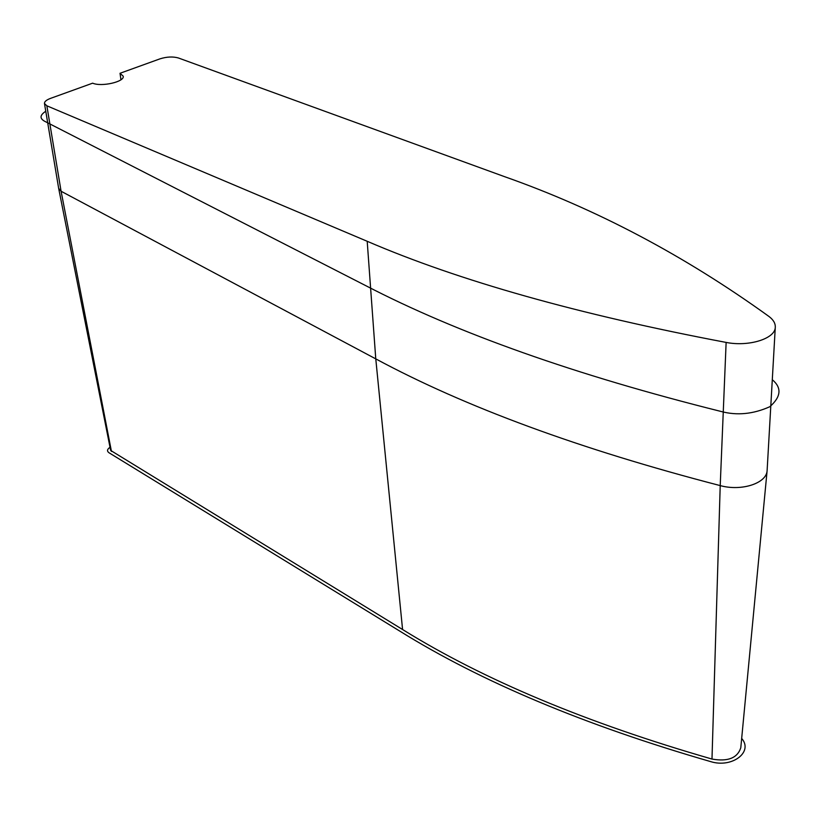 <?xml version="1.0" encoding="UTF-8"?>
<svg xmlns="http://www.w3.org/2000/svg" width="820" height="820" viewBox="0 0 820 820"><rect width="100%" height="100%" fill="white"/><g stroke="black" fill="none" stroke-linecap="round" stroke-linejoin="round"><path stroke-width="1.23" d="M50.471 98.4L92.65 83.168C101.506 87.115 124.845 81.744 123.205 76.188L120.027 73.277L160.054 58.825C166.829 56.724 172.958 56.436 178.422 57.984L504.525 176.648C596.427 209.008 684.567 255.614 768.955 316.458C773.332 319.749 775.443 323.316 775.289 327.149C775.453 338.598 748.937 346.983 726.13 342.422C578.541 314.501 458.903 280.788 367.196 241.285L46.853 105.8L44.475 103.535C44.352 101.68 46.35 99.968 50.471 98.4M58.681 188.477L110.649 450.426L402.579 629.524C483.708 679.821 586.843 723.004 711.985 759.053C727.811 761.852 737.416 758.09 740.788 747.768L767.11 470.69L775.289 327.149M120.027 73.277L120.95 79.745M44.475 103.535L58.661 188.364L61.09 191.255L375.775 358.883C465.114 406.976 579.924 449.216 720.216 485.604C741.526 491.508 766.515 483.318 767.11 470.69M111.448 451.441L61.09 191.255L46.853 105.8M726.13 342.422L720.216 485.604L711.985 759.053M741.669 738.43C753.601 751.919 732.127 768.371 710.694 761.616C584.793 725.239 481.217 681.768 399.955 631.216L108.927 452.712C106.764 451.051 107.133 449.247 110.023 447.3M772.296 379.711C781.952 387.778 781.122 396.777 769.816 406.72C753.231 414.151 736.975 415.73 721.067 411.466C575.65 375.13 457.078 333.115 365.341 285.442L44.434 121.155C39.524 118.305 39.965 115.015 45.766 111.264M402.579 629.524L375.775 358.883M375.765 358.873L367.196 241.285"/></g></svg>
